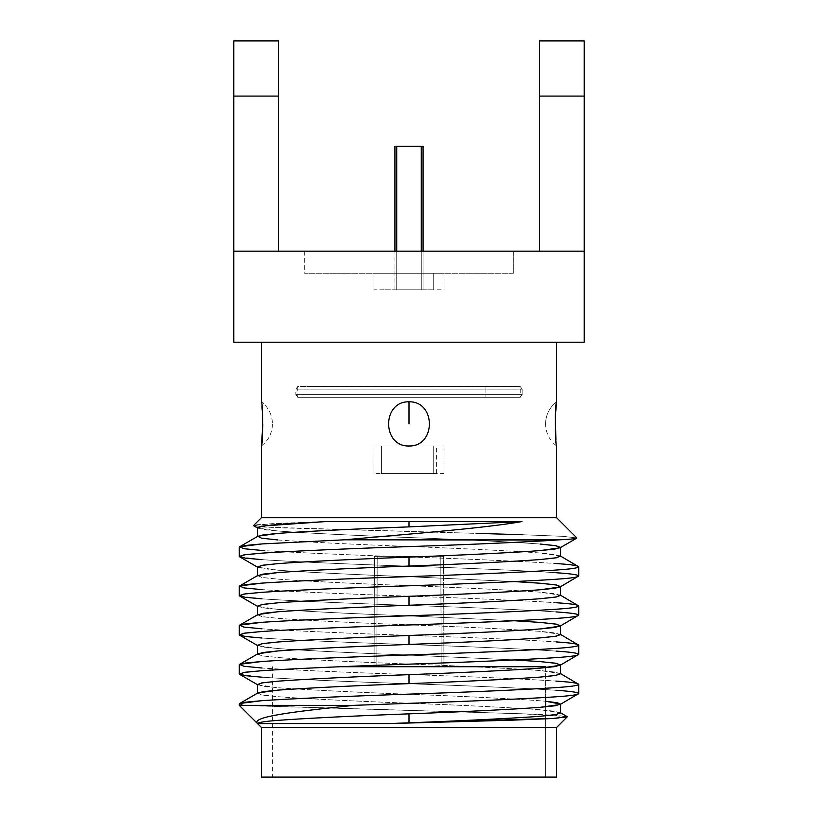 <?xml version="1.0" encoding="UTF-8"?>
<svg xmlns="http://www.w3.org/2000/svg" width="818" height="818" viewBox="0 0 818 818"><rect width="100%" height="100%" fill="white"/><g stroke="black" fill="none" stroke-linecap="round" stroke-linejoin="round"><path stroke-width="0.61" stroke-dasharray="4.09 3.07" d="M239.296 547.201L245.288 548.919L262.036 550.463C289.143 552.334 351.873 555.125 409 556.997C466.127 558.868 528.857 561.649 555.964 563.52C528.857 561.649 466.127 558.868 409 556.997C351.873 555.125 289.143 552.334 262.036 550.463M555.964 572.723C528.857 570.852 466.127 568.06 409 566.189C351.873 564.318 289.143 561.537 262.036 559.665C289.143 561.537 351.873 564.318 409 566.189C466.127 568.06 528.857 570.852 555.964 572.723M239.296 586.383L245.288 588.101L262.036 589.645C289.143 591.516 351.873 594.308 409 596.179C466.127 598.05 528.857 600.831 555.964 602.713C528.857 600.831 466.127 598.05 409 596.179C351.873 594.308 289.143 591.516 262.036 589.645M555.964 611.905C528.857 610.034 466.127 607.242 409 605.371C351.873 603.5 289.143 600.719 262.036 598.848C289.143 600.719 351.873 603.5 409 605.371C466.127 607.242 528.857 610.034 555.964 611.905M239.296 625.565L245.288 627.283L262.036 628.827C289.143 630.698 351.873 633.49 409 635.361C466.127 637.232 528.857 640.024 555.964 641.895C528.857 640.024 466.127 637.232 409 635.361C351.873 633.49 289.143 630.698 262.036 628.827M555.964 651.087C528.857 649.216 466.127 646.435 409 644.564C351.873 642.682 289.143 639.901 262.036 638.03C289.143 639.901 351.873 642.682 409 644.564C466.127 646.435 528.857 649.216 555.964 651.087M239.296 664.748L245.288 666.465L262.036 668.009C289.143 669.881 351.873 672.672 409 674.543C466.127 676.414 528.857 679.206 555.964 681.077C528.857 679.206 466.127 676.414 409 674.543C351.873 672.672 289.143 669.881 262.036 668.009M555.964 690.269C528.857 688.398 466.127 685.617 409 683.746C351.873 681.875 289.143 679.083 262.036 677.212C289.143 679.083 351.873 681.875 409 683.746C466.127 685.617 528.857 688.398 555.964 690.269M560.494 713.01L555.146 711.292L540.197 709.738C515.994 707.867 459.992 705.085 409 703.214C358.008 701.343 302.006 698.552 277.803 696.68L262.854 695.136L257.506 693.173M257.506 684.462L262.854 686.179L277.803 687.723C302.006 689.594 358.008 692.386 409 694.257C459.992 696.128 515.994 698.92 540.197 700.791L545.586 701.23L540.197 700.791C515.994 698.92 459.992 696.128 409 694.257C358.008 692.386 302.006 689.594 277.803 687.723L257.506 684.707M560.494 673.827L555.146 672.11L540.197 670.555C515.994 668.684 459.992 665.903 409 664.032C358.008 662.161 302.006 659.369 277.803 657.498L262.854 655.954L257.506 653.991M257.506 645.279L262.854 646.997L277.803 648.541C302.006 650.412 358.008 653.204 409 655.075L514.43 659.932L409 655.075C358.008 653.204 302.006 650.412 277.803 648.541L257.506 645.525M560.494 634.645L555.146 632.917L540.197 631.373C515.994 629.502 459.992 626.721 409 624.85C358.008 622.979 302.006 620.187 277.803 618.316L262.854 616.772L257.506 614.809M257.506 606.097L262.854 607.815L277.803 609.359C302.006 611.23 358.008 614.021 409 615.893L514.43 620.75L409 615.893C358.008 614.021 302.006 611.23 277.803 609.359L257.506 606.332M560.494 595.463L555.146 593.735L540.197 592.191C515.994 590.32 459.992 587.539 409 585.668C358.008 583.786 302.006 581.005 277.803 579.134L262.854 577.59L257.506 575.627M257.506 566.915L262.854 568.633L277.803 570.177C302.006 572.048 358.008 574.839 409 576.71L514.43 581.567L409 576.71C358.008 574.839 302.006 572.048 277.803 570.177L257.506 567.15M560.494 556.271L555.146 554.553L540.197 553.009C515.994 551.138 459.992 548.346 409 546.475C358.008 544.604 302.006 541.823 277.803 539.952L262.854 538.408L257.506 536.68M257.506 527.733L262.854 529.45L277.803 530.994C302.006 532.866 358.008 535.657 409 537.528C459.992 539.399 515.994 542.181 540.197 544.052C515.994 542.181 459.992 539.399 409 537.528C358.008 535.657 302.006 532.866 277.803 530.994L257.506 527.968M421.27 146.31L423.07 146.31L421.27 146.31L421.27 289.797L421.27 146.31L396.73 146.31L421.27 146.31M423.07 251.167L423.07 289.797L396.73 289.797C394.348 289.797 394.348 289.797 396.73 289.797L396.73 146.31C394.348 146.31 394.348 146.31 396.73 146.31L396.73 289.797L423.07 289.797L423.07 251.167M443.939 666.721L443.612 556.352L443.939 666.721L443.612 556.352L440.81 556.352L441.168 666.721L443.939 666.721L441.168 666.721L440.81 556.352L377.19 556.352L376.832 666.721L441.168 666.721L376.832 666.721L377.19 556.352L374.388 556.352L374.061 666.721L376.832 666.721L374.061 666.721L374.388 556.352L374.061 666.721L374.388 556.352L377.19 556.352L376.832 666.721L377.19 556.352L440.81 556.352L441.168 666.721L440.81 556.352L443.612 556.352L443.939 666.721L374.061 666.721L443.939 666.721M440.81 556.352L374.388 556.352L440.81 556.352M513.305 273.243L304.695 273.243L513.305 273.243L304.695 273.243L513.305 273.243L513.305 251.167L304.695 251.167L513.305 251.167L304.695 251.167L513.305 251.167L513.305 273.243M433.243 273.243L383.693 273.243L434.307 273.243L433.243 273.243L433.243 289.797L444.041 289.797L444.041 273.243L433.243 273.243L433.243 289.797L373.959 289.797L373.959 273.243L384.757 273.243M384.757 289.797L433.243 289.797M421.27 251.167L421.27 289.797L421.27 251.167M396.73 251.167L396.73 289.797C394.348 289.797 394.348 289.797 396.73 289.797C394.348 289.797 394.348 289.797 396.73 289.797L396.73 251.167M277.803 539.952C302.006 541.823 358.008 544.604 409 546.475C459.992 548.346 515.994 551.138 540.197 553.009L560.494 556.035M257.926 575.381L261.494 577.355L277.803 579.134C302.006 581.005 358.008 583.786 409 585.668C459.992 587.539 515.994 590.32 540.197 592.191L560.494 595.218M257.926 614.563L261.494 616.537L277.803 618.316C302.006 620.187 358.008 622.979 409 624.85C459.992 626.721 515.994 629.502 540.197 631.373L560.494 634.4M257.926 653.746L261.494 655.719L277.803 657.498C302.006 659.369 358.008 662.161 409 664.032C459.992 665.903 515.994 668.684 540.197 670.555L560.494 673.582M257.926 692.928L261.494 694.901L277.803 696.68C302.006 698.552 358.008 701.343 409 703.214C459.992 705.085 515.994 707.867 540.197 709.738L560.494 712.764M567.078 716.578L521.148 713.736L243.396 705.361L239.674 703.5M578.704 684.339C578.285 683.132 570.708 682.048 555.964 681.077M578.704 645.157C578.285 643.95 570.708 642.866 555.964 641.895M578.704 605.974C578.285 604.768 570.708 603.684 555.964 602.713M578.704 566.792C578.285 565.586 570.708 564.502 555.964 563.52M522.559 534.737L561.884 536.281L576.802 537.896L563.438 536.363L528.152 534.921L264.776 527.119L253.621 525.483L273.693 523.53L325.656 521.577L257.179 524.696L253.723 525.78L275.635 527.692L476.608 533.356M239.674 556.833L262.036 559.665M239.674 596.015L262.036 598.848M239.674 635.197L262.036 638.03M239.674 674.38L262.036 677.212M556.629 727.427L261.371 727.427L556.629 727.427M239.296 703.93L243.396 705.361L239.296 705.361L526.874 713.94L557.498 715.351L567.181 716.875M261.371 517.722L556.629 517.722L261.371 517.722M556.629 401.802C549.481 407.436 545.78 414.798 545.555 423.898C545.78 414.798 549.481 407.436 556.629 401.802M262.854 424.777L261.371 401.802C268.519 407.436 272.22 414.798 272.445 423.898C272.22 414.798 268.519 407.436 261.371 401.802L262.854 424.869M409 401.802C436.229 401.127 436.086 446.781 408.98 446.004C381.812 446.618 381.863 401.106 409 401.802L409 423.898L409 401.802C381.863 401.106 381.812 446.618 408.98 446.004C436.086 446.781 436.229 401.127 409 401.802M278.478 40.9L278.478 251.167L233.784 251.167L233.784 40.9L278.478 40.9L233.784 40.9L233.784 251.167L278.478 251.167L278.478 40.9M539.522 40.9L584.216 40.9L584.216 251.167L539.522 251.167L539.522 40.9L539.522 251.167L584.216 251.167L584.216 40.9L539.522 40.9M278.478 96.084L233.784 96.084L278.478 96.084M539.522 96.084L584.216 96.084L539.522 96.084M340.155 666.721L545.586 666.721L340.155 666.721M545.586 667.692L545.586 697.457L545.586 667.692M545.586 706.875L545.586 777.1L272.414 777.1L545.586 777.1L545.586 706.875M261.371 777.1L556.629 777.1L261.371 777.1M545.586 777.1L272.414 777.1L545.586 777.1M261.371 342.221L556.629 342.221L261.371 342.221M555.903 439.757L556.629 446.004C549.471 440.37 545.78 432.998 545.555 423.898M233.784 342.221L584.216 342.221L584.216 251.167L584.216 342.221L233.784 342.221L233.784 251.167L584.216 251.167L233.784 251.167L233.784 342.221M522.129 389.133L295.871 389.133L522.129 389.133L522.129 394.654L295.871 394.654L522.129 394.654L522.129 389.133L295.871 389.133L522.129 389.133L520.207 386.505L306.73 386.505L520.207 386.505L522.129 389.133M295.871 394.654L522.129 394.654L295.871 394.654L295.871 389.133L297.793 386.505L306.73 386.505L297.793 386.505L297.793 397.282L520.207 397.282L297.793 397.282L295.871 394.654L297.793 397.282L518.397 397.282L297.793 397.282M520.207 386.505L306.73 386.505L485.923 386.505L485.923 397.282L485.923 386.505L520.207 386.505L520.207 397.282L522.129 394.654M433.243 445.974L383.693 445.974L434.307 445.974L433.243 445.974L433.243 473.571L444.041 473.571L444.041 445.974L383.693 445.974L433.243 445.974L433.243 473.571L373.959 473.571L373.959 445.974L384.757 445.974M384.757 473.571L433.243 473.571M381.403 473.571L436.597 473.571L381.403 473.571L381.403 445.974L436.597 445.974L381.403 445.974L381.403 473.571L436.597 473.571L381.403 473.571M381.403 445.974L436.597 445.974L381.403 445.974M444.041 556.352L444.041 666.721M373.959 666.721L373.959 556.352M394.93 289.797L394.93 251.167M261.371 446.004C268.529 440.37 272.22 432.998 272.445 423.898M272.414 666.721L272.414 777.1M304.695 251.167L304.695 273.243M436.597 473.571L436.597 445.974"/><path stroke-width="1.23" d="M262.036 550.463L243.907 548.714L239.674 546.761L262.036 543.929L344.572 539.798L262.036 543.929L245.288 545.483L239.296 547.201L239.296 556.393L245.288 554.676L262.036 553.132C289.143 551.26 351.873 548.469 409 546.598C466.127 544.727 528.857 541.945 555.964 540.074L344.572 539.798C407.988 534.052 483.152 528.418 521.945 521.577L325.656 521.577L262.854 526.005L257.506 527.733L257.506 536.68L262.854 534.962L277.803 533.418C302.006 531.547 358.008 528.755 409 526.884L409 521.577L409 526.884L521.945 521.577L409 526.884C358.008 528.755 302.006 531.547 277.803 533.418L257.926 536.199L261.494 538.172L277.803 539.952M555.964 563.52C570.708 564.502 578.285 565.586 578.704 566.792L578.704 575.984C578.285 574.788 570.708 573.694 555.964 572.723C570.708 573.694 578.285 574.788 578.704 575.984L578.704 566.792C578.285 567.989 570.708 569.083 555.964 570.054C528.857 571.925 466.127 574.717 409 576.588C351.873 578.459 289.143 581.24 262.036 583.111L245.288 584.665L239.296 586.383L239.296 595.576L245.288 593.858L262.036 592.314C289.143 590.443 351.873 587.651 409 585.78C466.127 583.909 528.857 581.128 555.964 579.256C570.708 578.275 578.285 577.191 578.704 575.984L560.074 586.987L556.506 585.013L540.197 583.234L555.146 584.788L560.494 586.506L555.146 588.224L540.197 589.768C515.994 591.639 459.992 594.43 409 596.302C358.008 598.173 302.006 600.954 277.803 602.825L262.854 604.379L257.506 606.097L257.506 615.054L262.854 613.326L277.803 611.782C302.006 609.911 358.008 607.13 409 605.259L409 596.302L409 605.259C459.992 603.387 515.994 600.596 540.197 598.725L555.146 597.181L560.494 595.463L560.494 586.506M262.036 559.665L245.288 558.111L239.296 556.393M555.964 602.713C570.708 603.684 578.285 604.768 578.704 605.974L578.704 615.167C578.285 613.97 570.708 612.876 555.964 611.905C570.708 612.876 578.285 613.97 578.704 615.167L578.704 605.974C578.285 607.181 570.708 608.265 555.964 609.236C528.857 611.107 466.127 613.899 409 615.77C351.873 617.641 289.143 620.433 262.036 622.304L245.288 623.848L239.296 625.565L239.296 634.758L245.288 633.04L262.036 631.496C289.143 629.625 351.873 626.833 409 624.962C466.127 623.091 528.857 620.31 555.964 618.439C570.708 617.467 578.285 616.373 578.704 615.167L560.074 626.169L556.506 624.195L540.197 622.416L555.146 623.97L560.494 625.688L555.146 627.406L540.197 628.95C515.994 630.821 459.992 633.613 409 635.484C358.008 637.355 302.006 640.136 277.803 642.007L262.854 643.561L257.506 645.279L257.506 654.236L262.854 652.519L277.803 650.964C302.006 649.093 358.008 646.312 409 644.441L409 635.484L409 644.441C459.992 642.57 515.994 639.778 540.197 637.907L555.146 636.363L560.494 634.645L560.494 625.688M262.036 598.848L245.288 597.304L239.296 595.576M555.964 641.895C570.708 642.866 578.285 643.95 578.704 645.157L578.704 654.359C578.285 653.153 570.708 652.058 555.964 651.087C570.708 652.058 578.285 653.153 578.704 654.359L578.704 645.157C578.285 646.363 570.708 647.447 555.964 648.418C528.857 650.29 466.127 653.081 409 654.952C351.873 656.823 289.143 659.615 262.036 661.486L245.288 663.03L239.296 664.748L239.296 673.95L245.288 672.222L262.036 670.678C289.143 668.807 351.873 666.026 409 664.155C466.127 662.283 528.857 659.492 555.964 657.621C570.708 656.649 578.285 655.555 578.704 654.359L560.074 665.351L556.506 663.378L540.197 661.609L555.146 663.153L560.494 664.87L555.146 666.588L540.197 668.132C515.994 670.003 459.992 672.795 409 674.666C358.008 676.537 302.006 679.329 277.803 681.2L262.854 682.744L257.506 684.462L257.506 693.419L262.854 691.701L277.803 690.147C302.006 688.275 358.008 685.494 409 683.623L409 674.666L409 683.623C459.992 681.752 515.994 678.96 540.197 677.089L555.146 675.545L560.494 673.827L560.494 664.87M262.036 638.03L245.288 636.486L239.296 634.758M555.964 681.077C570.708 682.048 578.285 683.132 578.704 684.339L578.704 693.541C578.285 692.335 570.708 691.241 555.964 690.269C570.708 691.241 578.285 692.335 578.704 693.541L560.074 704.533L557.774 702.826L545.586 701.23L560.494 704.053L555.146 705.77L540.197 707.314C515.994 709.186 459.992 711.977 409 713.848C358.008 715.719 302.006 718.511 277.803 720.382C264.95 721.333 258.181 722.396 257.517 723.572L389.256 723.572L409 722.805L409 713.848L409 722.805C459.992 720.934 515.994 718.143 540.197 716.271L555.146 714.727L560.494 713.01L560.494 704.053M262.036 677.212L245.288 675.668L239.296 673.95M514.43 659.932L540.197 661.609L514.43 659.932M514.43 620.75L540.197 622.416L514.43 620.75M257.506 575.862L262.854 574.144L277.803 572.6C302.006 570.729 358.008 567.937 409 566.066L409 557.119C358.008 558.991 302.006 561.772 277.803 563.643L262.854 565.197L257.506 566.915L257.506 575.862M514.43 581.567L540.197 583.234L514.43 581.567M253.723 525.78L257.926 528.213L261.494 526.24L277.803 524.461L325.656 521.577L521.945 521.577C483.152 528.418 407.988 534.052 344.572 539.798L559.88 539.798C571.751 539.205 577.385 538.571 576.802 537.896L556.629 517.722L576.802 537.896C577.385 538.571 571.751 539.205 559.88 539.798L555.964 540.074C528.857 541.945 466.127 544.727 409 546.598C351.873 548.469 289.143 551.26 262.036 553.132L243.907 554.88L239.674 556.833L257.926 567.395L261.494 565.422L277.803 563.643C302.006 561.772 358.008 558.991 409 557.119L409 566.066C459.992 564.195 515.994 561.414 540.197 559.543L555.146 557.999L560.494 556.271L560.494 547.324L555.146 549.042L540.197 550.586C515.994 552.457 459.992 555.248 409 557.119C459.992 555.248 515.994 552.457 540.197 550.586L560.074 547.804L556.506 545.831L540.197 544.052L555.146 545.596L560.494 547.324M423.07 146.31L423.07 251.167L423.07 146.31L421.27 146.31L421.27 251.167L421.27 146.31L396.73 146.31L396.73 251.167L396.73 146.31C394.348 146.31 394.348 146.31 396.73 146.31C394.348 146.31 394.348 146.31 396.73 146.31L423.07 146.31M560.074 555.79L556.506 557.764L540.197 559.543C515.994 561.414 459.992 564.195 409 566.066C358.008 567.937 302.006 570.729 277.803 572.6L257.926 575.381L239.674 585.944L262.036 583.111C289.143 581.24 351.873 578.459 409 576.588C466.127 574.717 528.857 571.925 555.964 570.054C570.708 569.083 578.285 567.989 578.704 566.792L560.074 555.79M560.074 594.972L556.506 596.946L540.197 598.725C515.994 600.596 459.992 603.387 409 605.259C358.008 607.13 302.006 609.911 277.803 611.782L257.926 614.563L239.674 625.136L262.036 622.304C289.143 620.433 351.873 617.641 409 615.77C466.127 613.899 528.857 611.107 555.964 609.236C570.708 608.265 578.285 607.181 578.704 605.974L560.074 594.972M560.074 634.154L556.506 636.128L540.197 637.907C515.994 639.778 459.992 642.57 409 644.441C358.008 646.312 302.006 649.093 277.803 650.964L257.926 653.746L239.674 664.318L262.036 661.486C289.143 659.615 351.873 656.823 409 654.952C466.127 653.081 528.857 650.29 555.964 648.418C570.708 647.447 578.285 646.363 578.704 645.157L560.074 634.154M560.074 673.337L556.506 675.31L540.197 677.089C515.994 678.96 459.992 681.752 409 683.623C358.008 685.494 302.006 688.275 277.803 690.147L257.926 692.928L239.674 703.5L262.036 700.668C289.143 698.797 351.873 696.006 409 694.134C466.127 692.263 528.857 689.472 555.964 687.601C570.708 686.629 578.285 685.545 578.704 684.339L560.074 673.337M560.074 712.519L556.506 714.492L540.197 716.271C515.994 718.143 459.992 720.934 409 722.805L555.432 718.347L567.078 716.578L560.074 712.519M262.036 668.009L243.907 666.261L239.674 664.318M262.036 628.827L243.907 627.079L239.674 625.136M262.036 589.645L243.907 587.897L239.674 585.944M476.608 533.356L522.559 534.737M578.704 575.984C578.285 577.191 570.708 578.275 555.964 579.256C528.857 581.128 466.127 583.909 409 585.78C351.873 587.651 289.143 590.443 262.036 592.314L243.907 594.072L239.674 596.015L257.926 606.578L261.494 604.604L277.803 602.825C302.006 600.954 358.008 598.173 409 596.302C459.992 594.43 515.994 591.639 540.197 589.768L560.074 586.987M578.704 615.167C578.285 616.373 570.708 617.467 555.964 618.439C528.857 620.31 466.127 623.091 409 624.962C351.873 626.833 289.143 629.625 262.036 631.496L243.907 633.255L239.674 635.197L257.926 645.76L261.494 643.786L277.803 642.007C302.006 640.136 358.008 637.355 409 635.484C459.992 633.613 515.994 630.821 540.197 628.95L560.074 626.169M578.704 654.359C578.285 655.555 570.708 656.649 555.964 657.621C528.857 659.492 466.127 662.283 409 664.155C351.873 666.026 289.143 668.807 262.036 670.678L243.907 672.437L239.674 674.38L257.926 684.942L261.494 682.969L277.803 681.2C302.006 679.329 358.008 676.537 409 674.666C459.992 672.795 515.994 670.003 540.197 668.132L560.074 665.351M556.629 777.1L556.629 727.427L261.371 727.427L261.371 777.1L556.629 777.1L261.371 777.1L261.371 727.427L239.296 705.361L261.371 727.427L556.629 727.427L567.181 716.875L552.007 718.552L512.232 720.167L389.256 723.572L257.517 723.572C250.758 716.854 292.997 711.68 353.642 705.361L409 703.337C466.127 701.466 528.857 698.674 555.964 696.803C570.708 695.832 578.285 694.738 578.704 693.541C578.285 694.738 570.708 695.832 555.964 696.803C528.857 698.674 466.127 701.466 409 703.337L353.642 705.361C292.997 711.68 250.758 716.854 257.517 723.572C258.181 722.396 264.95 721.333 277.803 720.382C302.006 718.511 358.008 715.719 409 713.848C459.992 711.977 515.994 709.186 540.197 707.314L560.074 704.533M353.642 705.361L239.296 705.361L353.642 705.361M262.854 424.869L261.371 446.004L261.371 517.722L556.629 517.722L261.371 517.722L261.371 446.004C263.007 446.669 262.997 401.045 261.371 401.802L261.371 342.221L261.371 401.802C262.997 401.045 263.007 446.669 261.371 446.004L262.854 424.777M555.862 439.338L555.35 415.595L556.629 401.802L555.412 414.552L555.698 437.477M409 401.802C381.771 401.127 381.914 446.781 409.02 446.004C436.188 446.618 436.137 401.106 409 401.802L409 423.898L409 401.802C436.137 401.106 436.188 446.618 409.02 446.004C381.914 446.781 381.771 401.127 409 401.802M278.478 251.167L278.478 96.084L233.784 96.084L233.784 251.167L233.784 40.9L278.478 40.9L278.478 251.167M584.216 96.084L539.522 96.084L539.522 251.167L539.522 40.9L584.216 40.9L539.522 40.9L539.522 96.084L584.216 96.084L584.216 40.9L584.216 251.167L584.216 96.084M545.586 666.721L340.155 666.721L545.586 666.721L545.586 667.692L545.586 666.721M545.586 697.457L545.586 706.875L545.586 697.457M556.629 342.221L556.629 401.802C555.003 401.045 554.993 446.7 556.629 446.004C554.993 446.679 554.993 401.157 556.629 401.802L555.34 415.861L555.903 439.757M584.216 342.221L233.784 342.221L233.784 251.167L584.216 251.167L584.216 342.221L584.216 251.167L233.784 251.167L233.784 342.221L584.216 342.221M233.784 40.9L233.784 96.084L278.478 96.084L278.478 40.9L233.784 40.9M578.704 693.541L578.704 684.339C578.285 685.545 570.708 686.629 555.964 687.601C528.857 689.472 466.127 692.263 409 694.134C351.873 696.006 289.143 698.797 262.036 700.668L245.288 702.212L239.296 703.93L239.296 705.361M394.93 251.167L394.93 146.31M257.926 536.199L239.674 546.761M576.7 538.172L560.074 547.804M261.371 517.722L253.621 525.473M556.629 517.722L556.629 446.004"/></g></svg>
